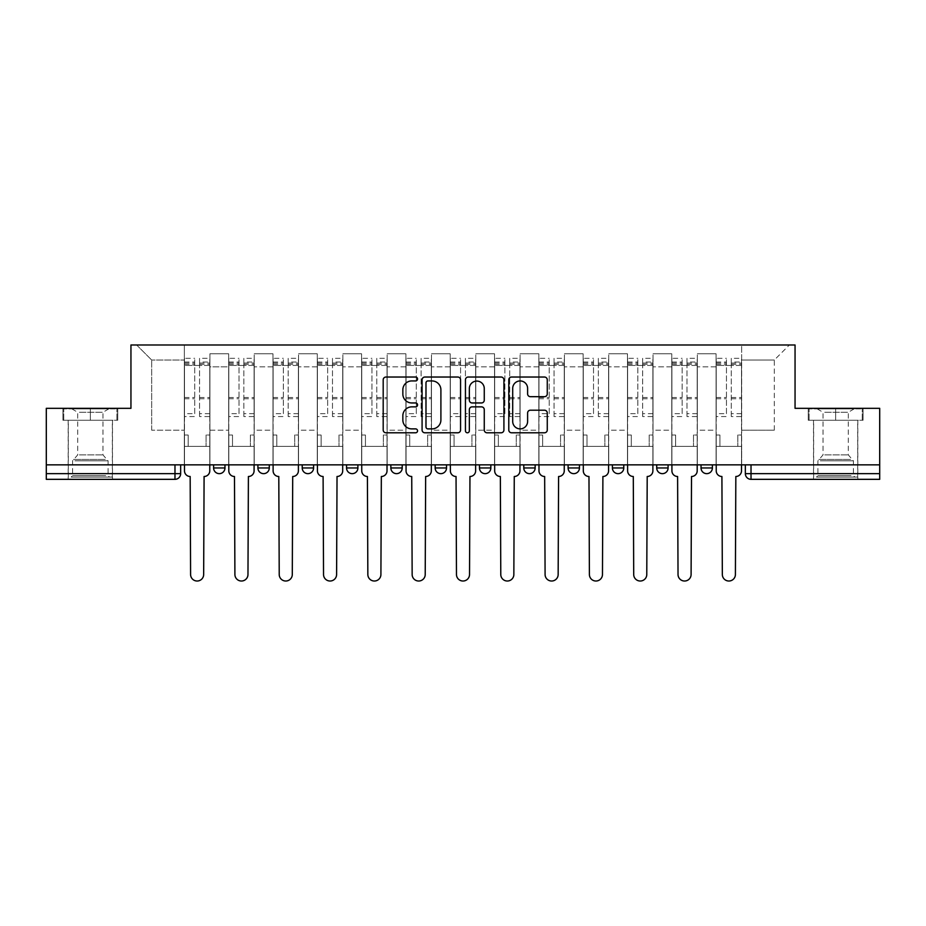 <?xml version="1.0" encoding="UTF-8"?>
<svg xmlns="http://www.w3.org/2000/svg" width="926" height="926" viewBox="0 0 926 926"><rect width="100%" height="100%" fill="white"/><g stroke="black" fill="none" stroke-linecap="round" stroke-linejoin="round"><path stroke-width="0.69" stroke-dasharray="4.63 3.47" d="M417.557 378.977A1.956 1.956 0 0 0 415.6 377.032L385.98 377.032A2.79 2.79 0 0 0 383.19 379.822L383.19 430A2.79 2.79 0 0 0 385.98 432.789L415.6 432.789A1.956 1.956 0 0 0 417.557 430.845A1.956 1.956 0 0 0 415.6 428.888L411.769 428.888A8.924 8.924 0 0 1 402.845 419.964L402.845 415.786A8.924 8.924 0 0 1 411.769 406.861L415.6 406.861A1.956 1.956 0 0 0 417.557 404.917A1.956 1.956 0 0 0 415.6 402.96L411.769 402.96A8.924 8.924 0 0 1 402.845 394.036L402.845 389.858A8.924 8.924 0 0 1 411.769 380.933L415.6 380.933A1.956 1.956 0 0 0 417.557 378.977M712.395 464.852L701.028 464.852L712.395 464.852L712.395 467.966L701.028 467.966A5.683 5.683 0 0 0 706.712 473.649M656.719 464.852L668.086 464.852L668.086 467.966A5.683 5.683 0 0 1 662.403 473.649A5.683 5.683 0 0 1 656.719 467.966L656.719 464.852L668.086 464.852M612.41 464.852L623.777 464.852L612.41 464.852L612.41 467.966A5.683 5.683 0 0 0 618.093 473.649A5.683 5.683 0 0 0 623.777 467.966L612.41 467.966M579.456 464.852L568.101 464.852L579.456 464.852L579.456 467.966A5.683 5.683 0 0 1 573.784 473.649A5.683 5.683 0 0 1 568.101 467.966L579.456 467.966M523.792 464.852L535.147 464.852L523.792 464.852L523.792 467.966A5.683 5.683 0 0 0 529.464 473.649A5.683 5.683 0 0 0 535.147 467.966L523.792 467.966M479.471 464.852L490.838 464.852L479.471 464.852M435.162 464.852L446.529 464.852L435.162 464.852M390.853 464.852L402.208 464.852L390.853 464.852L390.853 467.966L402.208 467.966M357.899 464.852L346.544 464.852L357.899 464.852L357.899 467.966A5.683 5.683 0 0 1 352.216 473.649A5.683 5.683 0 0 1 346.544 467.966L357.899 467.966M302.223 464.852L313.59 464.852L313.59 467.966L302.223 467.966L302.223 464.852L313.59 464.852M257.914 464.852L269.281 464.852L257.914 464.852L257.914 467.966L269.281 467.966A5.683 5.683 0 0 1 263.597 473.649M213.605 464.852L224.972 464.852L213.605 464.852L213.605 467.966L224.972 467.966A5.683 5.683 0 0 1 219.288 473.649M90.331 479.332L68.177 479.332L90.331 479.332M90.331 420.254L62.922 420.254L117.741 420.254L90.331 420.254L90.331 408.32L117.741 408.32L62.922 408.32L90.331 408.32L90.331 420.254L116.884 420.254L63.767 420.254L90.331 420.254L90.331 408.887L116.884 408.887L63.767 408.887L90.331 408.887L90.331 420.254M835.669 479.332L813.514 479.332L835.669 479.332M835.669 420.254L808.259 420.254L863.078 420.254L835.669 420.254L835.669 408.32L863.078 408.32L808.259 408.32L835.669 408.32L835.669 420.254L862.233 420.254L809.116 420.254L835.669 420.254L835.669 408.887L862.233 408.887L809.116 408.887L835.669 408.887L835.669 420.254M745.349 464.852L745.349 473.649L751.021 473.649L751.021 464.852L745.349 464.852L879.7 464.852L879.7 473.649L751.021 473.649L751.021 479.332L879.7 479.332L879.7 473.649M879.7 464.852L46.3 464.852L46.3 408.32L130.948 408.32L130.948 344.981L795.052 344.981L795.052 408.32L879.7 408.32L879.7 464.852L751.021 464.852M46.3 464.852L174.979 464.852L46.3 464.852L46.3 479.332L174.979 479.332L174.979 473.649L46.3 473.649M209.913 366.846L209.913 430.196L209.913 366.846L228.664 366.846L228.664 353.778L228.664 430.196L228.664 366.846L209.913 366.846M209.913 464.852L209.913 353.778L228.664 353.778L209.913 353.778L209.913 464.852L209.913 446.378L184.343 446.378L209.913 446.378L209.913 464.852L184.343 464.852L184.343 344.981L741.657 344.981L136.631 344.981L184.343 344.981L184.343 430.196L184.343 360.029L151.679 360.029L184.343 360.029L184.343 344.981L184.343 464.852L184.343 446.378L184.343 464.852L209.913 464.852M228.664 464.852L228.664 353.778L209.913 353.778L228.664 353.778L228.664 464.852L228.664 446.378L254.222 446.378L228.664 446.378L228.664 464.852L254.222 464.852L254.222 353.778L254.222 366.846L254.222 353.778L272.973 353.778L272.973 366.846L272.973 353.778L254.222 353.778L254.222 464.852L254.222 446.378L254.222 464.852L228.664 464.852M254.222 430.196L254.222 366.846L254.222 430.196L272.973 430.196L272.973 366.846L272.973 430.196L254.222 430.196M272.973 464.852L272.973 353.778L254.222 353.778L272.973 353.778L272.973 464.852L272.973 446.378L298.531 446.378L272.973 446.378L272.973 464.852L298.531 464.852L298.531 353.778L298.531 366.846L298.531 353.778L317.282 353.778L317.282 366.846L317.282 353.778L298.531 353.778L298.531 464.852L298.531 446.378L298.531 464.852L272.973 464.852M298.531 430.196L298.531 366.846L298.531 430.196L317.282 430.196L317.282 366.846L317.282 430.196L298.531 430.196M317.282 464.852L317.282 353.778L298.531 353.778L317.282 353.778L317.282 464.852L317.282 446.378L342.851 446.378L317.282 446.378L317.282 464.852L342.851 464.852L342.851 353.778L342.851 366.846L342.851 353.778L361.591 353.778L361.591 366.846L361.591 353.778L342.851 353.778L342.851 464.852L342.851 446.378L342.851 464.852L317.282 464.852M342.851 430.196L342.851 366.846L342.851 430.196L361.591 430.196L361.591 366.846L361.591 430.196L342.851 430.196M361.591 464.852L361.591 353.778L342.851 353.778L361.591 353.778L361.591 464.852L361.591 446.378L387.161 446.378L361.591 446.378L361.591 464.852L387.161 464.852L387.161 353.778L387.161 366.846L387.161 353.778L405.901 353.778L405.901 366.846L405.901 353.778L387.161 353.778L387.161 464.852L387.161 446.378L387.161 464.852L361.591 464.852M387.161 430.196L387.161 366.846L387.161 430.196L405.901 430.196L405.901 366.846L405.901 430.196L387.161 430.196M405.901 464.852L405.901 353.778L387.161 353.778L405.901 353.778L405.901 464.852L405.901 446.378L431.47 446.378L405.901 446.378L405.901 464.852L431.47 464.852L431.47 353.778L431.47 366.846L431.47 353.778L450.221 353.778L450.221 366.846L450.221 353.778L431.47 353.778L431.47 464.852L431.47 446.378L431.47 464.852L405.901 464.852M431.47 430.196L431.47 366.846L431.47 430.196L450.221 430.196L450.221 366.846L450.221 430.196L431.47 430.196M450.221 464.852L450.221 353.778L431.47 353.778L450.221 353.778L450.221 464.852L450.221 446.378L475.779 446.378L450.221 446.378L450.221 464.852L475.779 464.852L475.779 353.778L475.779 366.846L475.779 353.778L494.53 353.778L494.53 366.846L494.53 353.778L475.779 353.778L475.779 464.852L475.779 446.378L475.779 464.852L450.221 464.852M475.779 430.196L475.779 366.846L475.779 430.196L494.53 430.196L494.53 366.846L494.53 430.196L475.779 430.196M494.53 464.852L494.53 353.778L475.779 353.778L494.53 353.778L494.53 464.852L494.53 446.378L520.099 446.378L494.53 446.378L494.53 464.852L520.099 464.852L520.099 353.778L520.099 366.846L520.099 353.778L538.839 353.778L538.839 366.846L538.839 353.778L520.099 353.778L520.099 464.852L520.099 446.378L520.099 464.852L494.53 464.852M520.099 430.196L520.099 366.846L520.099 430.196L538.839 430.196L538.839 366.846L538.839 430.196L520.099 430.196M538.839 464.852L538.839 353.778L520.099 353.778L538.839 353.778L538.839 464.852L538.839 446.378L564.409 446.378L538.839 446.378L538.839 464.852L564.409 464.852L564.409 353.778L564.409 366.846L564.409 353.778L583.149 353.778L583.149 366.846L583.149 353.778L564.409 353.778L564.409 464.852L564.409 446.378L564.409 464.852L538.839 464.852M564.409 430.196L564.409 366.846L564.409 430.196L583.149 430.196L583.149 366.846L583.149 430.196L564.409 430.196M583.149 464.852L583.149 353.778L564.409 353.778L583.149 353.778L583.149 464.852L583.149 446.378L608.718 446.378L583.149 446.378L583.149 464.852L608.718 464.852L608.718 353.778L608.718 366.846L608.718 353.778L627.469 353.778L627.469 366.846L627.469 353.778L608.718 353.778L608.718 464.852L608.718 446.378L608.718 464.852L583.149 464.852M608.718 430.196L608.718 366.846L608.718 430.196L627.469 430.196L627.469 366.846L627.469 430.196L608.718 430.196M627.469 464.852L627.469 353.778L608.718 353.778L627.469 353.778L627.469 464.852L627.469 446.378L653.027 446.378L627.469 446.378L627.469 464.852L653.027 464.852L653.027 353.778L653.027 366.846L653.027 353.778L671.778 353.778L671.778 366.846L671.778 353.778L653.027 353.778L653.027 464.852L653.027 446.378L653.027 464.852L627.469 464.852M653.027 430.196L653.027 366.846L653.027 430.196L671.778 430.196L671.778 366.846L671.778 430.196L653.027 430.196M671.778 464.852L671.778 353.778L653.027 353.778L671.778 353.778L671.778 464.852L671.778 446.378L697.336 446.378L671.778 446.378L671.778 464.852L697.336 464.852L697.336 353.778L697.336 366.846L697.336 353.778L716.087 353.778L716.087 366.846L716.087 353.778L697.336 353.778L697.336 464.852L697.336 446.378L697.336 464.852L671.778 464.852M697.336 430.196L697.336 366.846L697.336 430.196L716.087 430.196L716.087 366.846L716.087 430.196L697.336 430.196M716.087 464.852L716.087 353.778L697.336 353.778L716.087 353.778L716.087 464.852L716.087 446.378L741.657 446.378L716.087 446.378L716.087 464.852L741.657 464.852L741.657 344.981L789.369 344.981L741.657 344.981L741.657 360.029L774.321 360.029L741.657 360.029L741.657 430.196L741.657 344.981L741.657 464.852L716.087 464.852L741.657 464.852L741.657 446.378L741.657 464.852L716.087 464.852M209.913 430.196L228.664 430.196L209.913 430.196M151.679 430.196L151.679 360.029L151.679 430.196L184.343 430.196L151.679 430.196M774.321 430.196L774.321 360.029L789.369 344.981L774.321 360.029L774.321 430.196L741.657 430.196L774.321 430.196M174.979 464.852L180.651 464.852L174.979 464.852L174.979 473.649L180.651 473.649M446.529 467.966L435.162 467.966A5.683 5.683 0 0 0 440.845 473.649M490.838 467.966A5.683 5.683 0 0 1 485.155 473.649A5.683 5.683 0 0 1 479.471 467.966L490.838 467.966M136.631 344.981L151.679 360.029L136.631 344.981M117.741 420.254L117.741 408.32L117.741 420.254M62.922 420.254L62.922 408.32L62.922 420.254M863.078 420.254L863.078 408.32L863.078 420.254M808.259 420.254L808.259 408.32L808.259 420.254M460.558 430L460.558 379.822A2.79 2.79 0 0 0 457.768 377.032L424.872 377.032A2.79 2.79 0 0 0 422.082 379.822L422.082 430A2.79 2.79 0 0 0 424.872 432.789L457.768 432.789A2.79 2.79 0 0 0 460.558 430M427.939 380.933A1.956 1.956 0 0 0 425.983 382.889L425.983 426.944A1.956 1.956 0 0 0 427.939 428.888L431.979 428.888A8.924 8.924 0 0 0 440.903 419.964L440.903 389.858A8.924 8.924 0 0 0 431.979 380.933L427.939 380.933M468.232 377.032L501.128 377.032A2.79 2.79 0 0 1 503.918 379.822L503.918 430A2.79 2.79 0 0 1 501.128 432.789L487.053 432.789A2.79 2.79 0 0 1 484.263 430L484.263 409.651A2.79 2.79 0 0 0 481.474 406.861L472.133 406.861A2.79 2.79 0 0 0 469.343 409.651L469.343 430.845A1.956 1.956 0 0 1 467.387 432.789A1.956 1.956 0 0 1 465.442 430.845L465.442 379.822A2.79 2.79 0 0 1 468.232 377.032M484.263 388.526A7.454 7.454 0 0 0 476.797 381.072A7.454 7.454 0 0 0 469.343 388.526L469.343 400.171A2.79 2.79 0 0 0 472.133 402.96L481.474 402.96A2.79 2.79 0 0 0 484.263 400.171L484.263 388.526M530.401 396.687L544.488 396.687A2.79 2.79 0 0 0 547.266 393.897L547.266 379.822A2.79 2.79 0 0 0 544.488 377.032L511.58 377.032A2.79 2.79 0 0 0 508.791 379.822L508.791 430A2.79 2.79 0 0 0 511.58 432.789L544.488 432.789A2.79 2.79 0 0 0 547.266 430L547.266 412.996A2.79 2.79 0 0 0 544.488 410.206L530.401 410.206A2.79 2.79 0 0 0 527.612 412.996L527.612 421.434A7.454 7.454 0 0 1 520.157 428.888A7.454 7.454 0 0 1 512.703 421.434L512.703 388.388A7.454 7.454 0 0 1 520.157 380.933A7.454 7.454 0 0 1 527.612 388.388L527.612 393.897A2.79 2.79 0 0 0 530.401 396.687M204.09 476.496L203.662 574.49A6.528 6.528 0 0 1 197.134 581.019A6.528 6.528 0 0 1 190.594 574.49L190.166 476.496A5.683 5.683 0 0 1 184.494 470.813L184.494 362.02L184.494 413.667L194.715 413.667L194.715 362.02L194.715 365.434L209.774 365.434L209.774 362.02L209.774 416.561L209.774 358.327L209.774 470.813A5.683 5.683 0 0 1 204.09 476.496M209.774 464.852L209.774 446.378L206.081 446.378L209.774 446.378L209.774 435.023L206.081 435.023L206.081 446.378L206.081 435.023L209.774 435.023L209.774 365.434L199.541 365.434L199.541 362.02L209.774 362.02M184.494 464.852L184.494 435.023L188.186 435.023L188.186 446.378L184.494 446.378L188.186 446.378L188.186 435.023L184.494 435.023L184.494 365.434L199.541 365.434L199.541 358.327L209.774 358.327M209.774 413.667L199.541 413.667L199.541 362.02M199.541 413.667L199.541 416.561L209.774 416.561M199.541 416.561L199.541 358.327M194.715 413.667L194.715 358.327L194.715 365.434L184.494 365.434L184.494 358.327L194.715 358.327M184.494 413.667L184.494 416.561L194.715 416.561M184.494 416.561L184.494 358.327M248.399 476.496L247.971 574.49A6.528 6.528 0 0 1 241.443 581.019A6.528 6.528 0 0 1 234.903 574.49L234.486 476.496A5.683 5.683 0 0 1 228.803 470.813L228.803 362.02L228.803 413.667L239.024 413.667L239.024 362.02L239.024 365.434L254.083 365.434L254.083 362.02L254.083 416.561L254.083 358.327L254.083 470.813A5.683 5.683 0 0 1 248.399 476.496M254.083 464.852L254.083 446.378L250.39 446.378L254.083 446.378L254.083 435.023L250.39 435.023L250.39 446.378L250.39 435.023L254.083 435.023L254.083 365.434L243.851 365.434L243.851 362.02L254.083 362.02M228.803 464.852L228.803 435.023L232.495 435.023L232.495 446.378L228.803 446.378L232.495 446.378L232.495 435.023L228.803 435.023L228.803 365.434L243.851 365.434L243.851 358.327L254.083 358.327M254.083 413.667L243.851 413.667L243.851 362.02M243.851 413.667L243.851 416.561L254.083 416.561M243.851 416.561L243.851 358.327M239.024 413.667L239.024 358.327L239.024 365.434L228.803 365.434L228.803 358.327L239.024 358.327M228.803 413.667L228.803 416.561L239.024 416.561M228.803 416.561L228.803 358.327M292.709 476.496L292.292 574.49A6.528 6.528 0 0 1 285.752 581.019A6.528 6.528 0 0 1 279.224 574.49L278.795 476.496A5.683 5.683 0 0 1 273.112 470.813L273.112 362.02L273.112 413.667L283.344 413.667L283.344 362.02L283.344 365.434L298.392 365.434L298.392 362.02L298.392 416.561L298.392 358.327L298.392 470.813A5.683 5.683 0 0 1 292.709 476.496M298.392 464.852L298.392 446.378L294.7 446.378L298.392 446.378L298.392 435.023L294.7 435.023L294.7 446.378L294.7 435.023L298.392 435.023L298.392 365.434L288.171 365.434L288.171 362.02L298.392 362.02M273.112 464.852L273.112 435.023L276.805 435.023L276.805 446.378L273.112 446.378L276.805 446.378L276.805 435.023L273.112 435.023L273.112 365.434L288.171 365.434L288.171 358.327L298.392 358.327M298.392 413.667L288.171 413.667L288.171 362.02M288.171 413.667L288.171 416.561L298.392 416.561M288.171 416.561L288.171 358.327M283.344 413.667L283.344 358.327L283.344 365.434L273.112 365.434L273.112 358.327L283.344 358.327M273.112 413.667L273.112 416.561L283.344 416.561M273.112 416.561L273.112 358.327M73.721 477.064L109.499 477.064L73.721 477.064M105.703 475.64L72.575 475.64L105.703 475.64M74.335 408.887L108.793 408.887L74.335 408.887M79.381 412.255L102.971 412.255L79.381 412.255M79.381 454.909L102.971 454.909L79.381 454.909M71.267 477.064L112.347 477.064L71.267 477.064M71.267 420.254L112.347 420.254L71.267 420.254M116.884 420.254L116.884 408.887L116.884 420.254M63.767 420.254L63.767 408.887L63.767 420.254M819.07 477.064L854.848 477.064L819.07 477.064M851.052 475.64L817.924 475.64L851.052 475.64M819.684 408.887L854.131 408.887L819.684 408.887M824.73 412.255L848.309 412.255L824.73 412.255M824.73 454.909L848.309 454.909L824.73 454.909M816.605 477.064L857.684 477.064L816.605 477.064M816.605 420.254L857.684 420.254L816.605 420.254M862.233 420.254L862.233 408.887L862.233 420.254M809.116 420.254L809.116 408.887L809.116 420.254M337.029 476.496L336.601 574.49A6.528 6.528 0 0 1 330.061 581.019A6.528 6.528 0 0 1 323.533 574.49L323.105 476.496A5.683 5.683 0 0 1 317.421 470.813L317.421 362.02L317.421 413.667L327.654 413.667L327.654 362.02L327.654 365.434L342.701 365.434L342.701 362.02L342.701 416.561L342.701 358.327L342.701 470.813A5.683 5.683 0 0 1 337.029 476.496M342.701 464.852L342.701 446.378L339.009 446.378L342.701 446.378L342.701 435.023L339.009 435.023L339.009 446.378L339.009 435.023L342.701 435.023L342.701 365.434L332.48 365.434L332.48 362.02L342.701 362.02M317.421 464.852L317.421 435.023L321.114 435.023L321.114 446.378L317.421 446.378L321.114 446.378L321.114 435.023L317.421 435.023L317.421 365.434L332.48 365.434L332.48 358.327L342.701 358.327M342.701 413.667L332.48 413.667L332.48 362.02M332.48 413.667L332.48 416.561L342.701 416.561M332.48 416.561L332.48 358.327M327.654 413.667L327.654 358.327L327.654 365.434L317.421 365.434L317.421 358.327L327.654 358.327M317.421 413.667L317.421 416.561L327.654 416.561M317.421 416.561L317.421 358.327M381.338 476.496L380.91 574.49A6.528 6.528 0 0 1 374.382 581.019A6.528 6.528 0 0 1 367.842 574.49L367.414 476.496A5.683 5.683 0 0 1 361.742 470.813L361.742 362.02L361.742 413.667L371.963 413.667L371.963 362.02L371.963 365.434L387.022 365.434L387.022 362.02L387.022 416.561L387.022 358.327L387.022 470.813A5.683 5.683 0 0 1 381.338 476.496M387.022 464.852L387.022 446.378L383.329 446.378L387.022 446.378L387.022 435.023L383.329 435.023L383.329 446.378L383.329 435.023L387.022 435.023L387.022 365.434L376.789 365.434L376.789 362.02L387.022 362.02M361.742 464.852L361.742 435.023L365.434 435.023L365.434 446.378L361.742 446.378L365.434 446.378L365.434 435.023L361.742 435.023L361.742 365.434L376.789 365.434L376.789 358.327L387.022 358.327M387.022 413.667L376.789 413.667L376.789 362.02M376.789 413.667L376.789 416.561L387.022 416.561M376.789 416.561L376.789 358.327M371.963 413.667L371.963 358.327L371.963 365.434L361.742 365.434L361.742 358.327L371.963 358.327M361.742 413.667L361.742 416.561L371.963 416.561M361.742 416.561L361.742 358.327M425.647 476.496L425.219 574.49A6.528 6.528 0 0 1 418.691 581.019A6.528 6.528 0 0 1 412.151 574.49L411.734 476.496A5.683 5.683 0 0 1 406.051 470.813L406.051 362.02L406.051 413.667L416.272 413.667L416.272 362.02L416.272 365.434L431.331 365.434L431.331 362.02L431.331 416.561L431.331 358.327L431.331 470.813A5.683 5.683 0 0 1 425.647 476.496M431.331 464.852L431.331 446.378L427.638 446.378L431.331 446.378L431.331 435.023L427.638 435.023L427.638 446.378L427.638 435.023L431.331 435.023L431.331 365.434L421.099 365.434L421.099 362.02L431.331 362.02M406.051 464.852L406.051 435.023L409.743 435.023L409.743 446.378L406.051 446.378L409.743 446.378L409.743 435.023L406.051 435.023L406.051 365.434L421.099 365.434L421.099 358.327L431.331 358.327M431.331 413.667L421.099 413.667L421.099 362.02M421.099 413.667L421.099 416.561L431.331 416.561M421.099 416.561L421.099 358.327M416.272 413.667L416.272 358.327L416.272 365.434L406.051 365.434L406.051 358.327L416.272 358.327M406.051 413.667L406.051 416.561L416.272 416.561M406.051 416.561L406.051 358.327M469.957 476.496L469.528 574.49A6.528 6.528 0 0 1 463 581.019A6.528 6.528 0 0 1 456.472 574.49L456.043 476.496A5.683 5.683 0 0 1 450.36 470.813L450.36 362.02L450.36 413.667L460.581 413.667L460.581 362.02L460.581 365.434L475.64 365.434L475.64 362.02L475.64 416.561L475.64 358.327L475.64 470.813A5.683 5.683 0 0 1 469.957 476.496M475.64 464.852L475.64 446.378L471.947 446.378L475.64 446.378L475.64 435.023L471.947 435.023L471.947 446.378L471.947 435.023L475.64 435.023L475.64 365.434L465.419 365.434L465.419 362.02L475.64 362.02M450.36 464.852L450.36 435.023L454.053 435.023L454.053 446.378L450.36 446.378L454.053 446.378L454.053 435.023L450.36 435.023L450.36 365.434L465.419 365.434L465.419 358.327L475.64 358.327M475.64 413.667L465.419 413.667L465.419 362.02M465.419 413.667L465.419 416.561L475.64 416.561M465.419 416.561L465.419 358.327M460.581 413.667L460.581 358.327L460.581 365.434L450.36 365.434L450.36 358.327L460.581 358.327M450.36 413.667L450.36 416.561L460.581 416.561M450.36 416.561L450.36 358.327M514.266 476.496L513.849 574.49A6.528 6.528 0 0 1 507.309 581.019A6.528 6.528 0 0 1 500.781 574.49L500.353 476.496A5.683 5.683 0 0 1 494.669 470.813L494.669 362.02L494.669 413.667L504.901 413.667L504.901 362.02L504.901 365.434L519.949 365.434L519.949 362.02L519.949 416.561L519.949 358.327L519.949 470.813A5.683 5.683 0 0 1 514.266 476.496M519.949 464.852L519.949 446.378L516.257 446.378L519.949 446.378L519.949 435.023L516.257 435.023L516.257 446.378L516.257 435.023L519.949 435.023L519.949 365.434L509.728 365.434L509.728 362.02L519.949 362.02M494.669 464.852L494.669 435.023L498.362 435.023L498.362 446.378L494.669 446.378L498.362 446.378L498.362 435.023L494.669 435.023L494.669 365.434L509.728 365.434L509.728 358.327L519.949 358.327M519.949 413.667L509.728 413.667L509.728 362.02M509.728 413.667L509.728 416.561L519.949 416.561M509.728 416.561L509.728 358.327M504.901 413.667L504.901 358.327L504.901 365.434L494.669 365.434L494.669 358.327L504.901 358.327M494.669 413.667L494.669 416.561L504.901 416.561M494.669 416.561L494.669 358.327M558.586 476.496L558.158 574.49A6.528 6.528 0 0 1 551.618 581.019A6.528 6.528 0 0 1 545.09 574.49L544.662 476.496A5.683 5.683 0 0 1 538.978 470.813L538.978 362.02L538.978 413.667L549.211 413.667L549.211 362.02L549.211 365.434L564.258 365.434L564.258 362.02L564.258 416.561L564.258 358.327L564.258 470.813A5.683 5.683 0 0 1 558.586 476.496M564.258 464.852L564.258 446.378L560.566 446.378L564.258 446.378L564.258 435.023L560.566 435.023L560.566 446.378L560.566 435.023L564.258 435.023L564.258 365.434L554.037 365.434L554.037 362.02L564.258 362.02M538.978 464.852L538.978 435.023L542.671 435.023L542.671 446.378L538.978 446.378L542.671 446.378L542.671 435.023L538.978 435.023L538.978 365.434L554.037 365.434L554.037 358.327L564.258 358.327M564.258 413.667L554.037 413.667L554.037 362.02M554.037 413.667L554.037 416.561L564.258 416.561M554.037 416.561L554.037 358.327M549.211 413.667L549.211 358.327L549.211 365.434L538.978 365.434L538.978 358.327L549.211 358.327M538.978 413.667L538.978 416.561L549.211 416.561M538.978 416.561L538.978 358.327M602.895 476.496L602.467 574.49A6.528 6.528 0 0 1 595.939 581.019A6.528 6.528 0 0 1 589.399 574.49L588.971 476.496A5.683 5.683 0 0 1 583.299 470.813L583.299 362.02L583.299 413.667L593.52 413.667L593.52 362.02L593.52 365.434L608.579 365.434L608.579 362.02L608.579 416.561L608.579 358.327L608.579 470.813A5.683 5.683 0 0 1 602.895 476.496M608.579 464.852L608.579 446.378L604.886 446.378L608.579 446.378L608.579 435.023L604.886 435.023L604.886 446.378L604.886 435.023L608.579 435.023L608.579 365.434L598.346 365.434L598.346 362.02L608.579 362.02M583.299 464.852L583.299 435.023L586.991 435.023L586.991 446.378L583.299 446.378L586.991 446.378L586.991 435.023L583.299 435.023L583.299 365.434L598.346 365.434L598.346 358.327L608.579 358.327M608.579 413.667L598.346 413.667L598.346 362.02M598.346 413.667L598.346 416.561L608.579 416.561M598.346 416.561L598.346 358.327M593.52 413.667L593.52 358.327L593.52 365.434L583.299 365.434L583.299 358.327L593.52 358.327M583.299 413.667L583.299 416.561L593.52 416.561M583.299 416.561L583.299 358.327M647.205 476.496L646.776 574.49A6.528 6.528 0 0 1 640.248 581.019A6.528 6.528 0 0 1 633.708 574.49L633.291 476.496A5.683 5.683 0 0 1 627.608 470.813L627.608 362.02L627.608 413.667L637.829 413.667L637.829 362.02L637.829 365.434L652.888 365.434L652.888 362.02L652.888 416.561L652.888 358.327L652.888 470.813A5.683 5.683 0 0 1 647.205 476.496M652.888 464.852L652.888 446.378L649.195 446.378L652.888 446.378L652.888 435.023L649.195 435.023L649.195 446.378L649.195 435.023L652.888 435.023L652.888 365.434L642.656 365.434L642.656 362.02L652.888 362.02M627.608 464.852L627.608 435.023L631.3 435.023L631.3 446.378L627.608 446.378L631.3 446.378L631.3 435.023L627.608 435.023L627.608 365.434L642.656 365.434L642.656 358.327L652.888 358.327M652.888 413.667L642.656 413.667L642.656 362.02M642.656 413.667L642.656 416.561L652.888 416.561M642.656 416.561L642.656 358.327M637.829 413.667L637.829 358.327L637.829 365.434L627.608 365.434L627.608 358.327L637.829 358.327M627.608 413.667L627.608 416.561L637.829 416.561M627.608 416.561L627.608 358.327M691.514 476.496L691.097 574.49A6.528 6.528 0 0 1 684.557 581.019A6.528 6.528 0 0 1 678.029 574.49L677.601 476.496A5.683 5.683 0 0 1 671.917 470.813L671.917 362.02L671.917 413.667L682.149 413.667L682.149 362.02L682.149 365.434L697.197 365.434L697.197 362.02L697.197 416.561L697.197 358.327L697.197 470.813A5.683 5.683 0 0 1 691.514 476.496M697.197 464.852L697.197 446.378L693.505 446.378L697.197 446.378L697.197 435.023L693.505 435.023L693.505 446.378L693.505 435.023L697.197 435.023L697.197 365.434L686.976 365.434L686.976 362.02L697.197 362.02M671.917 464.852L671.917 435.023L675.61 435.023L675.61 446.378L671.917 446.378L675.61 446.378L675.61 435.023L671.917 435.023L671.917 365.434L686.976 365.434L686.976 358.327L697.197 358.327M697.197 413.667L686.976 413.667L686.976 362.02M686.976 413.667L686.976 416.561L697.197 416.561M686.976 416.561L686.976 358.327M682.149 413.667L682.149 358.327L682.149 365.434L671.917 365.434L671.917 358.327L682.149 358.327M671.917 413.667L671.917 416.561L682.149 416.561M671.917 416.561L671.917 358.327M735.834 476.496L735.406 574.49A6.528 6.528 0 0 1 728.866 581.019A6.528 6.528 0 0 1 722.338 574.49L721.91 476.496A5.683 5.683 0 0 1 716.226 470.813L716.226 362.02L716.226 413.667L726.459 413.667L726.459 362.02L726.459 365.434L741.506 365.434L741.506 362.02L741.506 416.561L741.506 358.327L741.506 470.813A5.683 5.683 0 0 1 735.834 476.496M741.506 464.852L741.506 446.378L737.814 446.378L741.506 446.378L741.506 435.023L737.814 435.023L737.814 446.378L737.814 435.023L741.506 435.023L741.506 365.434L731.285 365.434L731.285 362.02L741.506 362.02M716.226 464.852L716.226 435.023L719.919 435.023L719.919 446.378L716.226 446.378L719.919 446.378L719.919 435.023L716.226 435.023L716.226 365.434L731.285 365.434L731.285 358.327L741.506 358.327M741.506 413.667L731.285 413.667L731.285 362.02M731.285 413.667L731.285 416.561L741.506 416.561M731.285 416.561L731.285 358.327M726.459 413.667L726.459 358.327L726.459 365.434L716.226 365.434L716.226 358.327L726.459 358.327M716.226 413.667L716.226 416.561L726.459 416.561M716.226 416.561L716.226 358.327M668.086 467.966L656.719 467.966M716.087 366.846L697.336 366.846L716.087 366.846M671.778 366.846L653.027 366.846L671.778 366.846M627.469 366.846L608.718 366.846L627.469 366.846M583.149 366.846L564.409 366.846L583.149 366.846M538.839 366.846L520.099 366.846L538.839 366.846M494.53 366.846L475.779 366.846L494.53 366.846M450.221 366.846L431.47 366.846L450.221 366.846M405.901 366.846L387.161 366.846L405.901 366.846M361.591 366.846L342.851 366.846L361.591 366.846M317.282 366.846L298.531 366.846L317.282 366.846M272.973 366.846L254.222 366.846L272.973 366.846M199.541 364.288L209.774 364.288M199.541 398.747L209.774 398.747M199.541 397.52L209.774 397.52M199.541 363.061L209.774 363.061M184.494 364.288L194.715 364.288M184.494 398.747L194.715 398.747M184.494 397.52L194.715 397.52M184.494 363.061L194.715 363.061M243.851 364.288L254.083 364.288M243.851 398.747L254.083 398.747M243.851 397.52L254.083 397.52M243.851 363.061L254.083 363.061M228.803 364.288L239.024 364.288M228.803 398.747L239.024 398.747M228.803 397.52L239.024 397.52M228.803 363.061L239.024 363.061M288.171 364.288L298.392 364.288M288.171 398.747L298.392 398.747M288.171 397.52L298.392 397.52M288.171 363.061L298.392 363.061M273.112 364.288L283.344 364.288M273.112 398.747L283.344 398.747M273.112 397.52L283.344 397.52M273.112 363.061L283.344 363.061M74.948 460.835L108.076 460.835L74.948 460.835M105.194 459.435L73.154 459.435L105.194 459.435M820.297 460.835L853.425 460.835L820.297 460.835M850.543 459.435L818.503 459.435L850.543 459.435M332.48 364.288L342.701 364.288M332.48 398.747L342.701 398.747M332.48 397.52L342.701 397.52M332.48 363.061L342.701 363.061M317.421 364.288L327.654 364.288M317.421 398.747L327.654 398.747M317.421 397.52L327.654 397.52M317.421 363.061L327.654 363.061M376.789 364.288L387.022 364.288M376.789 398.747L387.022 398.747M376.789 397.52L387.022 397.52M376.789 363.061L387.022 363.061M361.742 364.288L371.963 364.288M361.742 398.747L371.963 398.747M361.742 397.52L371.963 397.52M361.742 363.061L371.963 363.061M421.099 364.288L431.331 364.288M421.099 398.747L431.331 398.747M421.099 397.52L431.331 397.52M421.099 363.061L431.331 363.061M406.051 364.288L416.272 364.288M406.051 398.747L416.272 398.747M406.051 397.52L416.272 397.52M406.051 363.061L416.272 363.061M465.419 364.288L475.64 364.288M465.419 398.747L475.64 398.747M465.419 397.52L475.64 397.52M465.419 363.061L475.64 363.061M450.36 364.288L460.581 364.288M450.36 398.747L460.581 398.747M450.36 397.52L460.581 397.52M450.36 363.061L460.581 363.061M509.728 364.288L519.949 364.288M509.728 398.747L519.949 398.747M509.728 397.52L519.949 397.52M509.728 363.061L519.949 363.061M494.669 364.288L504.901 364.288M494.669 398.747L504.901 398.747M494.669 397.52L504.901 397.52M494.669 363.061L504.901 363.061M554.037 364.288L564.258 364.288M554.037 398.747L564.258 398.747M554.037 397.52L564.258 397.52M554.037 363.061L564.258 363.061M538.978 364.288L549.211 364.288M538.978 398.747L549.211 398.747M538.978 397.52L549.211 397.52M538.978 363.061L549.211 363.061M598.346 364.288L608.579 364.288M598.346 398.747L608.579 398.747M598.346 397.52L608.579 397.52M598.346 363.061L608.579 363.061M583.299 364.288L593.52 364.288M583.299 398.747L593.52 398.747M583.299 397.52L593.52 397.52M583.299 363.061L593.52 363.061M642.656 364.288L652.888 364.288M642.656 398.747L652.888 398.747M642.656 397.52L652.888 397.52M642.656 363.061L652.888 363.061M627.608 364.288L637.829 364.288M627.608 398.747L637.829 398.747M627.608 397.52L637.829 397.52M627.608 363.061L637.829 363.061M686.976 364.288L697.197 364.288M686.976 398.747L697.197 398.747M686.976 397.52L697.197 397.52M686.976 363.061L697.197 363.061M671.917 364.288L682.149 364.288M671.917 398.747L682.149 398.747M671.917 397.52L682.149 397.52M671.917 363.061L682.149 363.061M731.285 364.288L741.506 364.288M731.285 398.747L741.506 398.747M731.285 397.52L741.506 397.52M731.285 363.061L741.506 363.061M716.226 364.288L726.459 364.288M716.226 398.747L726.459 398.747M716.226 397.52L726.459 397.52M716.226 363.061L726.459 363.061M68.177 420.254L68.177 479.332M813.514 420.254L813.514 479.332M857.823 420.254L857.823 479.332M112.486 420.254L112.486 479.332M184.494 362.02L194.715 362.02M228.803 362.02L239.024 362.02M273.112 362.02L283.344 362.02M108.793 408.887L102.971 412.255L102.971 454.909L108.076 460.835L108.076 475.64L109.499 477.064M68.316 477.064L68.316 420.254M112.347 477.064L112.347 420.254M71.869 408.887L77.691 412.255L77.691 454.909L72.575 460.835L72.575 475.64L71.152 477.064M854.131 408.887L848.309 412.255L848.309 454.909L853.425 460.835L853.425 475.64L854.848 477.064M813.653 477.064L813.653 420.254M857.684 477.064L857.684 420.254M817.207 408.887L823.029 412.255L823.029 454.909L817.924 460.835L817.924 475.64L816.5 477.064M317.421 362.02L327.654 362.02M361.742 362.02L371.963 362.02M406.051 362.02L416.272 362.02M450.36 362.02L460.581 362.02M494.669 362.02L504.901 362.02M538.978 362.02L549.211 362.02M583.299 362.02L593.52 362.02M627.608 362.02L637.829 362.02M671.917 362.02L682.149 362.02M716.226 362.02L726.459 362.02"/><path stroke-width="1.39" d="M417.557 378.977A1.956 1.956 0 0 0 415.6 377.032L385.98 377.032A2.79 2.79 0 0 0 383.19 379.822L383.19 430A2.79 2.79 0 0 0 385.98 432.789L415.6 432.789A1.956 1.956 0 0 0 417.557 430.845A1.956 1.956 0 0 0 415.6 428.888L411.769 428.888A8.924 8.924 0 0 1 402.845 419.964L402.845 415.786A8.924 8.924 0 0 1 411.769 406.861L415.6 406.861A1.956 1.956 0 0 0 417.557 404.917A1.956 1.956 0 0 0 415.6 402.96L411.769 402.96A8.924 8.924 0 0 1 402.845 394.036L402.845 389.858A8.924 8.924 0 0 1 411.769 380.933L415.6 380.933A1.956 1.956 0 0 0 417.557 378.977M701.028 464.852L701.028 467.966L712.395 467.966A5.683 5.683 0 0 1 706.712 473.649A5.683 5.683 0 0 1 701.028 467.966L701.028 464.852M568.101 464.852L568.101 467.966L579.456 467.966A5.683 5.683 0 0 1 573.784 473.649A5.683 5.683 0 0 1 568.101 467.966L568.101 464.852M479.471 464.852L479.471 467.966L490.838 467.966A5.683 5.683 0 0 1 485.155 473.649A5.683 5.683 0 0 1 479.471 467.966L479.471 464.852M435.162 464.852L435.162 467.966L446.529 467.966A5.683 5.683 0 0 1 440.845 473.649A5.683 5.683 0 0 1 435.162 467.966L435.162 464.852M346.544 464.852L346.544 467.966L357.899 467.966A5.683 5.683 0 0 1 352.216 473.649A5.683 5.683 0 0 1 346.544 467.966L346.544 464.852M544.488 396.687A2.79 2.79 0 0 0 547.266 393.897L547.266 379.822A2.79 2.79 0 0 0 544.488 377.032L511.58 377.032A2.79 2.79 0 0 0 508.791 379.822L508.791 430A2.79 2.79 0 0 0 511.58 432.789L544.488 432.789A2.79 2.79 0 0 0 547.266 430L547.266 412.996A2.79 2.79 0 0 0 544.488 410.206L530.401 410.206A2.79 2.79 0 0 0 527.612 412.996L527.612 421.434A7.454 7.454 0 0 1 520.157 428.888A7.454 7.454 0 0 1 512.703 421.434L512.703 388.388A7.454 7.454 0 0 1 520.157 380.933A7.454 7.454 0 0 1 527.612 388.388L527.612 393.897A2.79 2.79 0 0 0 530.401 396.687L544.488 396.687M46.3 464.852L46.3 408.32L130.948 408.32L130.948 344.981L795.052 344.981L795.052 408.32L879.7 408.32L879.7 464.852L46.3 464.852L46.3 473.649L180.651 473.649L180.651 464.852L180.651 473.649A5.683 5.683 0 0 1 174.979 479.332L46.3 479.332L46.3 473.649M460.558 379.822A2.79 2.79 0 0 0 457.768 377.032L424.872 377.032A2.79 2.79 0 0 0 422.082 379.822L422.082 430A2.79 2.79 0 0 0 424.872 432.789L457.768 432.789A2.79 2.79 0 0 0 460.558 430L460.558 379.822M468.232 377.032L501.128 377.032A2.79 2.79 0 0 1 503.918 379.822L503.918 430A2.79 2.79 0 0 1 501.128 432.789L487.053 432.789A2.79 2.79 0 0 1 484.263 430L484.263 409.651A2.79 2.79 0 0 0 481.474 406.861L472.133 406.861A2.79 2.79 0 0 0 469.343 409.651L469.343 430.845A1.956 1.956 0 0 1 467.387 432.789A1.956 1.956 0 0 1 465.442 430.845L465.442 379.822A2.79 2.79 0 0 1 468.232 377.032M745.349 464.852L745.349 473.649L879.7 473.649L879.7 479.332L751.021 479.332A5.683 5.683 0 0 1 745.349 473.649A5.683 5.683 0 0 0 751.021 479.332L751.021 464.852M879.7 464.852L879.7 473.649M712.395 464.852L712.395 467.966A5.683 5.683 0 0 1 706.712 473.649M668.086 464.852L668.086 467.966A5.683 5.683 0 0 1 662.403 473.649A5.683 5.683 0 0 1 656.719 467.966L668.086 467.966M656.719 464.852L656.719 467.966M623.777 464.852L623.777 467.966A5.683 5.683 0 0 1 618.093 473.649A5.683 5.683 0 0 1 612.41 467.966L623.777 467.966L623.777 464.852M612.41 464.852L612.41 467.966M579.456 464.852L579.456 467.966M535.147 464.852L535.147 467.966A5.683 5.683 0 0 1 529.464 473.649A5.683 5.683 0 0 1 523.792 467.966L535.147 467.966L535.147 464.852M523.792 464.852L523.792 467.966M490.838 464.852L490.838 467.966L490.838 464.852M446.529 467.966L446.529 464.852L446.529 467.966A5.683 5.683 0 0 1 440.845 473.649M402.208 464.852L402.208 467.966A5.683 5.683 0 0 1 396.536 473.649A5.683 5.683 0 0 1 390.853 467.966A5.683 5.683 0 0 0 396.536 473.649A5.683 5.683 0 0 0 402.208 467.966L402.208 464.852M390.853 464.852L390.853 467.966L402.208 467.966M357.899 464.852L357.899 467.966M313.59 464.852L313.59 467.966A5.683 5.683 0 0 1 307.907 473.649A5.683 5.683 0 0 1 302.223 467.966A5.683 5.683 0 0 0 307.907 473.649A5.683 5.683 0 0 0 313.59 467.966L302.223 467.966L302.223 464.852M257.914 464.852L257.914 467.966L269.281 467.966L269.281 464.852L269.281 467.966A5.683 5.683 0 0 1 263.597 473.649A5.683 5.683 0 0 1 257.914 467.966A5.683 5.683 0 0 0 263.597 473.649M213.605 464.852L213.605 467.966L224.972 467.966L224.972 464.852L224.972 467.966A5.683 5.683 0 0 1 219.288 473.649A5.683 5.683 0 0 1 213.605 467.966A5.683 5.683 0 0 0 219.288 473.649M174.979 464.852L174.979 479.332A5.683 5.683 0 0 0 180.651 473.649M427.939 380.933A1.956 1.956 0 0 0 425.983 382.889L425.983 426.944A1.956 1.956 0 0 0 427.939 428.888L431.979 428.888A8.924 8.924 0 0 0 440.903 419.964L440.903 389.858A8.924 8.924 0 0 0 431.979 380.933L427.939 380.933M484.263 388.526A7.454 7.454 0 0 0 476.797 381.072A7.454 7.454 0 0 0 469.343 388.526L469.343 400.171A2.79 2.79 0 0 0 472.133 402.96L481.474 402.96A2.79 2.79 0 0 0 484.263 400.171L484.263 388.526M184.494 464.852L184.494 470.813A5.683 5.683 0 0 0 190.166 476.496L190.594 574.49A6.528 6.528 0 0 0 197.134 581.019A6.528 6.528 0 0 0 203.662 574.49L204.09 476.496A5.683 5.683 0 0 0 209.774 470.813L209.774 464.852M228.803 464.852L228.803 470.813A5.683 5.683 0 0 0 234.486 476.496L234.903 574.49A6.528 6.528 0 0 0 241.443 581.019A6.528 6.528 0 0 0 247.971 574.49L248.399 476.496A5.683 5.683 0 0 0 254.083 470.813L254.083 464.852M273.112 464.852L273.112 470.813A5.683 5.683 0 0 0 278.795 476.496L279.224 574.49A6.528 6.528 0 0 0 285.752 581.019A6.528 6.528 0 0 0 292.292 574.49L292.709 476.496A5.683 5.683 0 0 0 298.392 470.813L298.392 464.852M317.421 464.852L317.421 470.813A5.683 5.683 0 0 0 323.105 476.496L323.533 574.49A6.528 6.528 0 0 0 330.061 581.019A6.528 6.528 0 0 0 336.601 574.49L337.029 476.496A5.683 5.683 0 0 0 342.701 470.813L342.701 464.852M361.742 464.852L361.742 470.813A5.683 5.683 0 0 0 367.414 476.496L367.842 574.49A6.528 6.528 0 0 0 374.382 581.019A6.528 6.528 0 0 0 380.91 574.49L381.338 476.496A5.683 5.683 0 0 0 387.022 470.813L387.022 464.852M406.051 464.852L406.051 470.813A5.683 5.683 0 0 0 411.734 476.496L412.151 574.49A6.528 6.528 0 0 0 418.691 581.019A6.528 6.528 0 0 0 425.219 574.49L425.647 476.496A5.683 5.683 0 0 0 431.331 470.813L431.331 464.852M450.36 464.852L450.36 470.813A5.683 5.683 0 0 0 456.043 476.496L456.472 574.49A6.528 6.528 0 0 0 463 581.019A6.528 6.528 0 0 0 469.528 574.49L469.957 476.496A5.683 5.683 0 0 0 475.64 470.813L475.64 464.852M494.669 464.852L494.669 470.813A5.683 5.683 0 0 0 500.353 476.496L500.781 574.49A6.528 6.528 0 0 0 507.309 581.019A6.528 6.528 0 0 0 513.849 574.49L514.266 476.496A5.683 5.683 0 0 0 519.949 470.813L519.949 464.852M538.978 464.852L538.978 470.813A5.683 5.683 0 0 0 544.662 476.496L545.09 574.49A6.528 6.528 0 0 0 551.618 581.019A6.528 6.528 0 0 0 558.158 574.49L558.586 476.496A5.683 5.683 0 0 0 564.258 470.813L564.258 464.852M583.299 464.852L583.299 470.813A5.683 5.683 0 0 0 588.971 476.496L589.399 574.49A6.528 6.528 0 0 0 595.939 581.019A6.528 6.528 0 0 0 602.467 574.49L602.895 476.496A5.683 5.683 0 0 0 608.579 470.813L608.579 464.852M627.608 464.852L627.608 470.813A5.683 5.683 0 0 0 633.291 476.496L633.708 574.49A6.528 6.528 0 0 0 640.248 581.019A6.528 6.528 0 0 0 646.776 574.49L647.205 476.496A5.683 5.683 0 0 0 652.888 470.813L652.888 464.852M671.917 464.852L671.917 470.813A5.683 5.683 0 0 0 677.601 476.496L678.029 574.49A6.528 6.528 0 0 0 684.557 581.019A6.528 6.528 0 0 0 691.097 574.49L691.514 476.496A5.683 5.683 0 0 0 697.197 470.813L697.197 464.852M716.226 464.852L716.226 470.813A5.683 5.683 0 0 0 721.91 476.496L722.338 574.49A6.528 6.528 0 0 0 728.866 581.019A6.528 6.528 0 0 0 735.406 574.49L735.834 476.496A5.683 5.683 0 0 0 741.506 470.813L741.506 464.852"/></g></svg>
